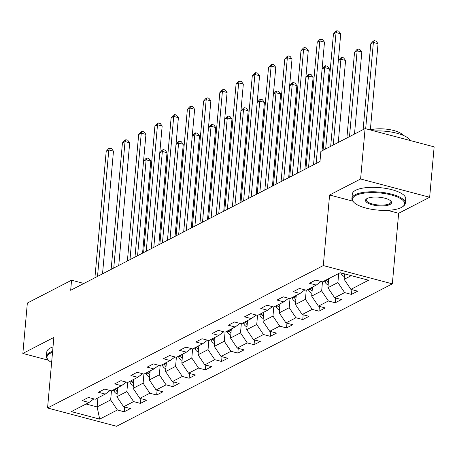 <?xml version="1.0" encoding="UTF-8"?>
<svg xmlns="http://www.w3.org/2000/svg" width="457" height="457" viewBox="0 0 457 457"><rect width="100%" height="100%" fill="white"/><g stroke="black" fill="none" stroke-linecap="round" stroke-linejoin="round"><path stroke-width="0.69" d="M387.536 210.34L398.647 213.282L429.654 197.264L434.15 146.863L365.097 128.583L320.877 151.421L319.98 161.504L70.669 290.286L71.572 280.204L27.346 303.048L22.85 353.45L48.476 360.236M398.647 213.282L392.346 283.848L116.609 426.278L47.562 407.998L323.299 265.568L392.346 283.848M99.7 419.12L117.392 409.98L124.201 411.786L130.445 408.558L123.636 406.759L133.621 401.594L140.436 403.4L146.68 400.178L139.865 398.373L149.856 393.214L156.665 395.014L162.909 391.792L156.1 389.987L166.085 384.828L172.9 386.633L179.144 383.406L172.329 381.601L182.32 376.442L189.129 378.247L195.373 375.02L188.564 373.22L198.549 368.056L205.364 369.862L211.608 366.64L204.793 364.835L214.784 359.676L221.594 361.476L227.837 358.254L221.028 356.449L231.013 351.29L237.829 353.095L244.072 349.868L237.257 348.063L247.248 342.904L254.058 344.709L260.301 341.482L253.492 339.682L263.478 334.518L270.293 336.323L276.536 333.096L269.721 331.296L279.713 326.132L286.522 327.937L292.766 324.716L285.956 322.91L295.942 317.752L302.757 319.552L309.001 316.33L302.186 314.525L312.177 309.366L318.986 311.171L325.23 307.944L318.42 306.139L328.406 300.98L335.221 302.785L341.459 299.558L334.65 297.758L344.641 292.594L351.45 294.399L357.694 291.178L350.885 289.372L368.571 280.232L340.202 272.726L322.516 281.86L315.701 280.061L309.463 283.283L316.273 285.088L306.281 290.246L299.472 288.441L293.228 291.669L300.038 293.474L290.052 298.632L283.237 296.827L276.999 300.055L283.808 301.854L273.817 307.018L267.008 305.213L260.764 308.435L267.579 310.24L257.588 315.399L250.773 313.599L244.535 316.821L251.344 318.626L241.353 323.784L234.544 321.979L228.3 325.207L235.115 327.012L225.124 332.17L218.309 330.365L212.071 333.593L218.88 335.392L208.889 340.556L202.08 338.751L195.836 341.979L202.651 343.778L192.66 348.937L185.845 347.137L179.607 350.359L186.416 352.164L176.425 357.323L169.616 355.523L163.372 358.745L170.187 360.55L160.196 365.709L153.381 363.903L147.143 367.131L153.952 368.936L143.961 374.094L137.151 372.289L130.908 375.517L137.723 377.316L127.732 382.48L120.922 380.675L114.678 383.897L121.488 385.702L111.497 390.861L104.687 389.061L98.444 392.283L105.259 394.088L95.267 399.247L88.458 397.441L82.214 400.669L89.024 402.474L71.338 411.608L99.7 419.12L97.118 406.93L110.645 399.944L111.457 390.849M338.7 273.503L337.894 282.557L327.903 287.716L328.714 278.661M321.111 281.489L316.273 285.088M344.641 292.594L337.894 282.557M334.65 297.758L327.903 287.716M322.471 281.849L321.659 290.938L311.674 296.102L312.479 287.047M304.876 289.875L300.038 293.474M328.406 300.98L321.659 290.938M318.42 306.139L311.674 296.102M306.241 290.235L305.43 299.324L295.439 304.482L296.25 295.428M288.647 298.261L283.808 301.854M312.177 309.366L305.43 299.324M302.186 314.525L295.439 304.482M290.006 298.621L289.195 307.71L279.21 312.868L280.015 303.814M272.412 306.641L267.579 310.24M295.942 317.752L289.195 307.71M285.956 322.91L279.21 312.868M273.777 307.007L272.966 316.095L262.975 321.254L263.786 312.2M256.183 315.027L251.344 318.626M279.713 326.132L272.966 316.095M269.721 331.296L262.975 321.254M257.542 315.387L256.731 324.481L246.746 329.64L247.551 320.586M239.948 323.413L235.115 327.012M263.478 334.518L256.731 324.481M253.492 339.682L246.746 329.64M241.313 323.773L240.502 332.862L230.511 338.026L231.322 328.966M223.719 331.799L218.88 335.392M247.248 342.904L240.502 332.862M237.257 348.063L230.511 338.026M225.078 332.159L224.267 341.248L214.282 346.406L215.087 337.352M207.484 340.179L202.651 343.778M231.013 351.29L224.267 341.248M221.028 356.449L214.282 346.406M208.849 340.545L208.038 349.634L198.047 354.792L198.858 345.738M191.255 348.565L186.416 352.164M214.784 359.676L208.038 349.634M204.793 364.835L198.047 354.792M192.614 348.925L191.803 358.02L181.817 363.178L182.623 354.124M175.02 356.951L170.187 360.55M198.549 368.056L191.803 358.02M188.564 373.22L181.817 363.178M176.385 357.311L175.574 366.4L165.583 371.564L166.394 362.51M158.79 365.337L153.952 368.936M182.32 376.442L175.574 366.4M172.329 381.601L165.583 371.564M160.15 365.697L159.339 374.786L149.353 379.944L150.159 370.89M142.555 373.723L137.723 377.316M166.085 384.828L159.339 374.786M156.1 389.987L149.353 379.944M143.921 374.083L143.11 383.172L133.118 388.33L133.93 379.276M126.326 382.103L121.488 385.702M149.856 393.214L143.11 383.172M139.865 398.373L133.118 388.33M127.686 382.469L126.875 391.558L116.889 396.716L117.695 387.662M110.091 390.489L105.259 394.088M133.621 401.594L126.875 391.558M123.636 406.759L116.889 396.716M97.929 397.876L97.118 406.93L86.065 403.999M93.862 398.875L89.024 402.474M117.392 409.98L110.645 399.944M429.654 197.264L360.602 178.984L365.097 128.583M360.602 178.984L329.594 195.002L323.299 265.568M47.562 407.998L53.857 337.432L22.85 353.45M83.877 283.46L71.572 280.204M344.624 273.892L344.138 279.33L351.262 275.651M350.885 289.372L344.138 279.33M124.201 411.786L124.63 407.021M140.436 403.4L140.859 398.635M156.665 395.014L157.094 390.249M172.9 386.633L173.323 381.863M189.129 378.247L189.558 373.483M205.364 369.862L205.787 365.097M221.594 361.476L222.022 356.711M237.829 353.095L238.251 348.325M254.058 344.709L254.486 339.945M270.293 336.323L270.715 331.559M286.522 327.937L286.95 323.173M302.757 319.552L303.18 314.787M318.986 311.171L319.414 306.401M335.221 302.785L335.644 298.021M351.45 294.399L351.879 289.635M329.594 195.002L352.81 201.149M102.528 273.829L113.473 151.193L108.806 149.953L97.518 276.416M106.207 151.301L108.617 148.645L109.657 148.108L108.806 149.953L106.207 151.301L94.919 277.759M109.657 148.108L111.525 148.599L113.473 151.193M117.135 393.957A5.684 4.759 -117.3 0 1 113.759 390.626L113.422 389.872M142.578 253.138L150.799 161.07L146.131 159.836L143.549 161.172M117.495 389.901A5.684 4.759 -117.3 0 1 116.981 388.958L116.644 388.204M115.398 388.85L115.735 389.604A5.684 4.759 62.7 0 0 117.323 391.815M137.574 255.726L146.131 159.836L146.983 157.991L148.851 158.482L150.799 161.07M143.549 161.155L145.943 158.528L146.983 157.991M52.526 352.33A26.158 8.632 -174.9 0 0 50.287 353.272A26.158 8.632 -174.9 0 0 48.373 360.127A26.158 8.632 -174.9 0 0 51.618 362.527M48.373 360.127L47.819 359.539A26.803 8.843 5.1 0 1 46.408 356.311A26.803 8.843 5.1 0 1 49.779 352.518A26.803 8.843 5.1 0 1 52.612 351.376M46.408 356.311L46.808 351.879A26.803 8.843 5.1 0 1 50.173 348.085A26.803 8.843 5.1 0 1 53.006 346.937M355.78 195.465A26.158 8.632 -174.9 0 0 353.867 202.32A26.158 8.632 -174.9 0 0 376.191 209.934A26.158 8.632 -174.9 0 0 401.315 207.524A26.158 8.632 -174.9 0 0 402.691 206.678A26.158 8.632 -174.9 0 0 389.832 194.585A26.158 8.632 -174.9 0 0 355.78 195.465M353.867 202.32L353.312 201.737A26.803 8.843 5.1 0 1 351.907 198.509A26.803 8.843 5.1 0 1 355.278 194.716A26.803 8.843 5.1 0 1 385.702 192.9A26.803 8.843 5.1 0 1 405.302 203.274A26.803 8.843 5.1 0 1 403.342 206.204L402.691 206.678M367.165 198.481A13.082 4.319 5.1 0 1 379.727 197.275A13.082 4.319 5.1 0 1 390.889 201.08A13.082 4.319 5.1 0 1 389.935 204.508A13.082 4.319 5.1 0 1 372.906 204.953A13.082 4.319 5.1 0 1 366.474 198.904A13.082 4.319 5.1 0 1 367.165 198.481M366.834 198.669A12.436 4.102 -174.9 0 0 366.217 199.783A12.436 4.102 -174.9 0 0 375.311 204.599A12.436 4.102 -174.9 0 0 389.427 203.753A12.436 4.102 -174.9 0 0 390.992 201.994A12.436 4.102 -174.9 0 0 390.581 200.789M351.907 198.509L352.301 194.071A26.803 8.843 5.1 0 1 355.672 190.278A26.803 8.843 5.1 0 1 386.096 188.461A26.803 8.843 5.1 0 1 405.696 198.835L405.302 203.274M370.221 129.937A19.297 6.369 5.1 0 1 389.153 129.542A19.297 6.369 5.1 0 1 403.114 135.306M374.14 130.97A26.803 8.843 5.1 0 1 410.34 140.556M118.757 265.443L129.702 142.807L125.041 141.573L113.753 268.031M122.436 142.915L124.852 140.259L125.892 139.722L125.041 141.573L122.436 142.915L111.148 269.373M125.892 139.722L127.76 140.219L129.702 142.807M134.992 257.057L145.937 134.421L141.27 133.187L129.982 259.645M138.671 134.529L141.082 131.873L142.121 131.336L141.27 133.187L138.671 134.529L127.383 260.987M142.121 131.336L143.989 131.833L145.937 134.421M133.37 385.571A5.684 4.759 -117.3 0 1 129.988 382.241L129.651 381.486M158.813 244.752L167.028 152.689L162.361 151.45L159.779 152.787L162.178 150.142L163.218 149.605L165.08 150.096L167.028 152.689M133.73 381.515A5.684 4.759 -117.3 0 1 133.215 380.572L132.878 379.818M131.627 380.464L131.964 381.218A5.684 4.759 62.7 0 0 133.558 383.429M153.803 247.34L162.361 151.45L163.218 149.605M149.599 377.185A5.684 4.759 -117.3 0 1 146.223 373.855L145.886 373.101M175.042 236.372L183.263 144.303L178.596 143.07L176.014 144.401M149.959 373.129A5.684 4.759 -117.3 0 1 149.445 372.192L149.108 371.432M147.862 372.078L148.199 372.832A5.684 4.759 62.7 0 0 149.787 375.043M170.038 238.954L178.596 143.07L179.447 141.219L181.315 141.716L183.263 144.303M176.014 144.389L178.407 141.756L179.447 141.219M151.221 248.677L162.166 126.035L157.505 124.801L146.217 251.259M154.9 126.143L157.317 123.493L158.356 122.956L157.505 124.801L154.9 126.143L143.612 252.607M158.356 122.956L160.224 123.447L162.166 126.035M167.456 240.291L178.401 117.649L173.734 116.415L162.446 242.878M171.135 117.757L173.546 115.107L174.585 114.57L173.734 116.415L171.135 117.757L159.847 244.221M174.585 114.57L176.453 115.061L178.401 117.649M183.685 231.905L194.631 109.269L189.969 108.029L178.681 234.492M187.364 109.377L189.781 106.721L190.82 106.184L189.969 108.029L187.364 109.377L176.076 235.835M190.82 106.184L192.688 106.681L194.631 109.269M165.828 368.799A5.684 4.759 -117.3 0 1 162.452 365.469L162.115 364.715M191.277 227.986L199.492 135.918L194.825 134.684L192.243 136.015L194.642 133.37L195.682 132.833L197.544 133.33L199.492 135.918M166.194 364.749A5.684 4.759 -117.3 0 1 165.68 363.806L165.343 363.052M164.092 363.692L164.429 364.452A5.684 4.759 62.7 0 0 166.022 366.663M186.267 230.574L194.825 134.684L195.682 132.833M182.063 360.419A5.684 4.759 -117.3 0 1 178.687 357.088L178.35 356.329M207.507 219.6L215.727 127.532L211.06 126.298L208.478 127.629L210.871 124.99L211.911 124.453L213.779 124.944L215.727 127.532M182.423 356.363A5.684 4.759 -117.3 0 1 181.909 355.42L181.572 354.666M180.326 355.312L180.664 356.066A5.684 4.759 62.7 0 0 182.252 358.277M202.502 222.188L211.06 126.298L211.911 124.453M198.292 352.033A5.684 4.759 -117.3 0 1 194.916 348.702L194.579 347.948M223.741 211.214L231.956 119.146L227.289 117.912L224.707 119.248M198.658 347.977A5.684 4.759 -117.3 0 1 198.144 347.034L197.807 346.28M196.556 346.926L196.893 347.68A5.684 4.759 62.7 0 0 198.487 349.891M218.732 213.802L227.289 117.912L228.146 116.067L230.008 116.558L231.956 119.146M224.713 119.231L227.106 116.604L228.146 116.067M199.92 223.519L210.866 100.883L206.198 99.649L194.911 226.106M203.599 100.991L206.01 98.335L207.05 97.798L206.198 99.649L203.599 100.991L192.311 227.449M207.05 97.798L208.918 98.295L210.866 100.883M214.527 343.647A5.684 4.759 -117.3 0 1 211.151 340.316L210.814 339.562M239.971 202.834L248.191 110.765L243.524 109.526L240.942 110.862L243.335 108.218L244.375 107.681L246.243 108.172L248.191 110.765M214.887 339.591A5.684 4.759 -117.3 0 1 214.373 338.648L214.036 337.894M212.791 338.54L213.128 339.294A5.684 4.759 62.7 0 0 214.716 341.505M234.967 205.416L243.524 109.526L244.375 107.681M216.15 215.138L227.095 92.497L222.428 91.263L211.145 217.721M219.828 92.605L222.245 89.955L223.284 89.412L222.428 91.263L219.828 92.605L208.541 219.063M223.284 89.412L225.152 89.909L227.095 92.497M230.756 335.261A5.684 4.759 -117.3 0 1 227.38 331.931L227.043 331.176M256.206 194.448L264.42 102.379L259.753 101.146L257.171 102.477M231.122 331.211A5.684 4.759 -117.3 0 1 230.608 330.268L230.271 329.508M229.02 330.154L229.357 330.914A5.684 4.759 62.7 0 0 230.951 333.119M251.196 197.03L259.753 101.146L260.61 99.295L262.472 99.792L264.42 102.379M257.171 102.465L259.57 99.832L260.61 99.295M232.385 206.753L243.33 84.111L238.663 82.877L227.375 209.335M236.063 84.219L238.474 81.569L239.514 81.032L238.663 82.877L236.063 84.219L224.775 210.683M239.514 81.032L241.382 81.523L243.33 84.111M246.991 326.875A5.684 4.759 -117.3 0 1 243.615 323.55L243.278 322.791M272.435 186.062L280.655 93.993L275.988 92.76L273.406 94.091L275.8 91.451L276.839 90.909L278.707 91.406L280.655 93.993M247.351 322.825A5.684 4.759 -117.3 0 1 246.837 321.882L246.5 321.128M245.255 321.774L245.592 322.528A5.684 4.759 62.7 0 0 247.18 324.738M267.431 188.65L275.988 92.76L276.839 90.909M248.614 198.367L259.559 75.731L254.892 74.491L243.61 200.954M252.293 75.839L254.709 73.183L255.749 72.646L254.892 74.491L252.293 75.839L241.005 202.297M255.749 72.646L257.617 73.137L259.559 75.731M263.221 318.495A5.684 4.759 -117.3 0 1 259.844 315.164L259.507 314.41M288.67 177.676L296.884 85.608L292.217 84.374L289.635 85.71M263.586 314.439A5.684 4.759 -117.3 0 1 263.072 313.496L262.735 312.742M261.484 313.388L261.821 314.142A5.684 4.759 62.7 0 0 263.415 316.353M283.66 180.264L292.217 84.374L293.074 82.528L294.936 83.02L296.884 85.608M289.635 85.693L292.034 83.065L293.074 82.528M264.849 189.981L275.794 67.345L271.127 66.111L259.839 192.568M268.527 67.453L270.938 64.797L271.978 64.26L271.127 66.111L268.527 67.453L257.24 193.911M271.978 64.26L273.846 64.757L275.794 67.345M279.456 310.109A5.684 4.759 -117.3 0 1 276.079 306.778L275.742 306.024M304.899 169.29L313.119 77.227L308.452 75.988L305.87 77.324L308.264 74.68L309.303 74.143L311.171 74.634L313.119 77.227M279.815 306.053A5.684 4.759 -117.3 0 1 279.301 305.11L278.964 304.356M277.719 305.002L278.056 305.756A5.684 4.759 62.7 0 0 279.644 307.967M299.895 171.878L308.452 75.988L309.303 74.143M281.078 181.595L292.023 58.959L287.356 57.725L276.074 184.182M284.757 59.067L287.173 56.411L288.213 55.874L287.356 57.725L284.757 59.067L273.469 185.525M288.213 55.874L290.081 56.371L292.023 58.959M295.685 301.723A5.684 4.759 -117.3 0 1 292.309 298.392L291.972 297.638M322.031 150.827L329.348 68.841L324.681 67.607L322.099 68.938M296.05 297.667A5.684 4.759 -117.3 0 1 295.536 296.73L295.199 295.97M293.948 296.616L294.285 297.37A5.684 4.759 62.7 0 0 295.879 299.581M316.124 163.492L324.681 67.607L325.538 65.757L327.401 66.254L329.348 68.841M322.099 68.927L324.499 66.294L325.538 65.757M297.313 173.214L308.258 50.573L303.591 49.339L292.303 175.796M300.992 50.681L303.402 48.031L304.442 47.494L303.591 49.339L300.992 50.681L289.704 177.145M304.442 47.494L306.31 47.985L308.258 50.573M311.92 293.337A5.684 4.759 -117.3 0 1 308.544 290.006L308.207 289.252M338.266 142.441L345.583 60.455L340.916 59.221L338.334 60.553L340.728 57.908L341.767 57.371L343.635 57.868L345.583 60.455M312.28 289.287A5.684 4.759 -117.3 0 1 311.765 288.344L311.428 287.59M310.183 288.23L310.52 288.99A5.684 4.759 62.7 0 0 312.108 291.2M333.256 145.029L340.916 59.221L341.767 57.371M313.542 164.828L324.487 42.187L319.82 40.953L308.538 167.416M317.221 42.295L319.637 39.645L320.677 39.108L319.82 40.953L317.221 42.295L305.933 168.759M320.677 39.108L322.545 39.599L324.487 42.187M328.149 284.957A5.684 4.759 -117.3 0 1 324.773 281.626L324.436 280.866M354.495 134.055L361.813 52.069L357.146 50.836L354.546 52.178L346.886 137.985M328.514 280.901A5.684 4.759 -117.3 0 1 328 279.958L327.663 279.204M326.412 279.85L326.749 280.604A5.684 4.759 62.7 0 0 328.343 282.814M349.491 136.643L357.146 50.836L358.002 48.99L359.865 49.482L361.813 52.069M354.546 52.178L356.957 49.527L358.002 48.99M330.674 146.36L340.722 33.807L336.055 32.567L325.67 148.948M333.456 33.915L335.866 31.259L336.906 30.722L336.055 32.567L333.456 33.915L323.065 150.29M336.906 30.722L338.774 31.219L340.722 33.807M344.384 276.571A5.684 4.759 -117.3 0 1 341.008 273.24L340.853 272.898M370.353 129.902L378.048 43.683L373.38 42.45L370.776 43.792L363.121 129.605M343.887 273.697A5.684 4.759 62.7 0 0 344.572 274.428M365.68 128.731L373.38 42.45L374.232 40.604L376.1 41.096L378.048 43.683M370.776 43.792L373.192 41.141L374.232 40.604M116.981 388.958L117.609 388.633M113.759 390.626L115.735 389.604M133.215 380.572L133.844 380.253M129.988 382.241L131.964 381.218M149.445 372.192L150.073 371.867M146.223 373.855L148.199 372.832M165.68 363.806L166.308 363.481M162.452 365.469L164.429 364.452M181.909 355.42L182.537 355.095M178.687 357.088L180.664 356.066M198.144 347.034L198.772 346.714M194.916 348.702L196.893 347.68M214.373 338.648L215.001 338.329M211.151 340.316L213.128 339.294M230.608 330.268L231.236 329.943M227.38 331.931L229.357 330.914M246.837 321.882L247.466 321.557M243.615 323.55L245.592 322.528M263.072 313.496L263.7 313.171M259.844 315.164L261.821 314.142M279.301 305.11L279.93 304.79M276.079 306.778L278.056 305.756M295.536 296.73L296.165 296.404M292.309 298.392L294.285 297.37M311.765 288.344L312.394 288.019M308.544 290.006L310.52 288.99M328 279.958L328.629 279.633M324.773 281.626L326.749 280.604M341.008 273.24L341.396 273.04"/></g></svg>
